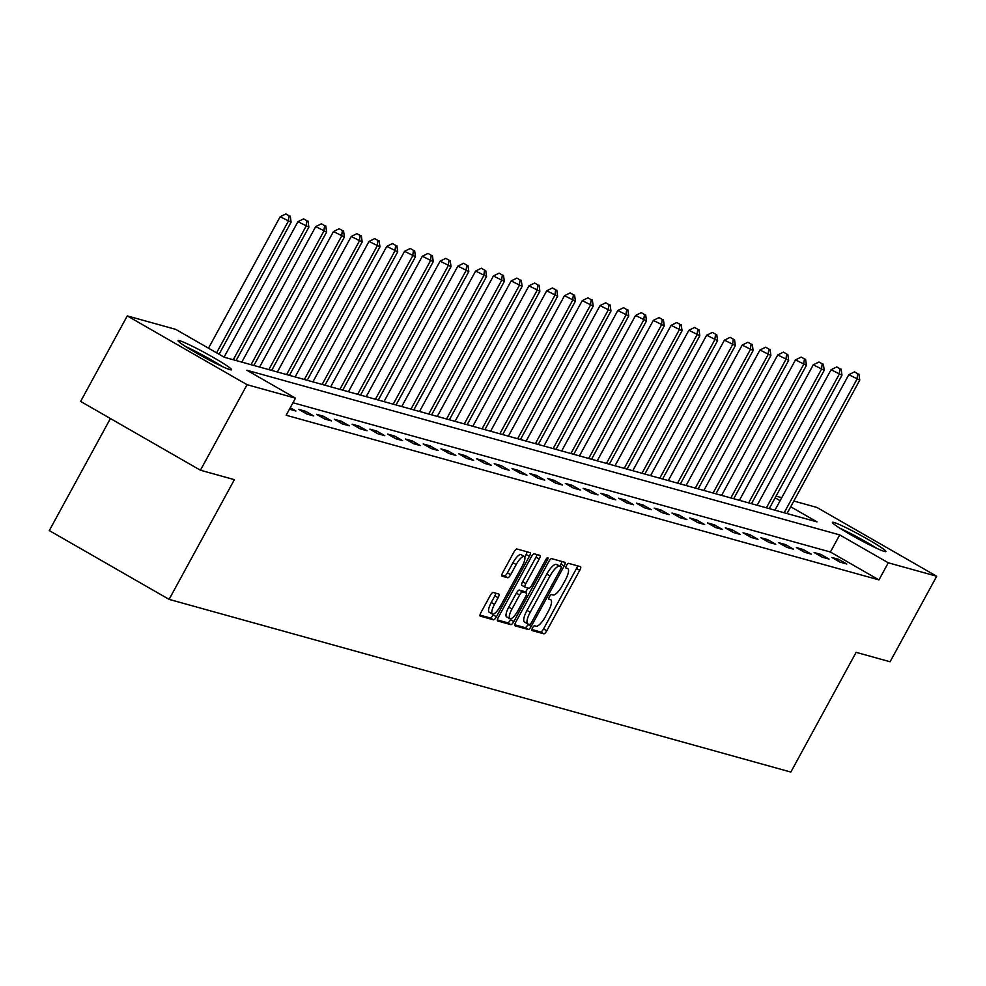 <?xml version="1.0" encoding="UTF-8"?>
<svg xmlns="http://www.w3.org/2000/svg" width="986" height="986" viewBox="0 0 986 986"><rect width="100%" height="100%" fill="white"/><g stroke="black" fill="none" stroke-linecap="round" stroke-linejoin="round"><path stroke-width="1.48" d="M532.465 627.934A2.687 0.789 119.9 0 0 531.91 630.485A2.687 0.789 119.9 0 0 531.959 630.51L543.841 633.801A3.833 1.122 119.9 0 0 546.799 630.757L579.743 570.315A3.833 1.122 119.9 0 0 580.544 566.679A3.833 1.122 119.9 0 0 580.458 566.654L568.577 563.351A2.687 0.789 119.9 0 0 566.519 565.483A2.687 0.789 119.9 0 0 565.964 568.022A2.687 0.789 119.9 0 0 566.013 568.047L567.554 568.478A12.276 3.611 119.9 0 1 567.8 568.577A12.276 3.611 119.9 0 1 565.274 580.212L562.525 585.253A12.276 3.611 119.9 0 1 553.097 595.002L551.556 594.583A2.687 0.789 119.9 0 0 549.485 596.715A2.687 0.789 119.9 0 0 548.931 599.254A2.687 0.789 119.9 0 0 548.992 599.278L550.533 599.71A12.276 3.611 119.9 0 1 550.78 599.808A12.276 3.611 119.9 0 1 548.253 611.443L545.505 616.484A12.276 3.611 119.9 0 1 536.064 626.233L534.523 625.802A2.687 0.789 119.9 0 0 532.465 627.934M179.563 340.7A30.467 2.182 -151.4 0 1 209.845 355.478A30.467 2.182 -151.4 0 1 231.574 369.787A30.467 2.182 -151.4 0 1 230.071 369.701A30.467 2.182 -151.4 0 1 199.801 354.923A30.467 2.182 -151.4 0 1 178.072 340.614A30.467 2.182 -151.4 0 1 179.563 340.7M833.885 522.432A30.467 2.182 -151.4 0 1 864.167 537.222A30.467 2.182 -151.4 0 1 885.896 551.519A30.467 2.182 -151.4 0 1 884.393 551.445A30.467 2.182 -151.4 0 1 854.122 536.655A30.467 2.182 -151.4 0 1 832.394 522.358A30.467 2.182 -151.4 0 1 833.885 522.432M493.185 592.475A3.833 1.122 119.9 0 0 490.239 595.519L480.995 612.479A3.833 1.122 119.9 0 0 480.194 616.114A3.833 1.122 119.9 0 0 480.281 616.151L493.468 619.812A3.833 1.122 119.9 0 0 496.426 616.768L529.371 556.326A3.833 1.122 119.9 0 0 530.172 552.69A3.833 1.122 119.9 0 0 530.086 552.653L516.898 548.992A3.833 1.122 119.9 0 0 513.94 552.037L502.774 572.521A3.833 1.122 119.9 0 0 501.985 576.157A3.833 1.122 119.9 0 0 502.059 576.194L507.716 577.759A3.833 1.122 119.9 0 0 510.662 574.715L516.196 564.559A10.254 3.02 119.9 0 1 524.293 556.486A10.254 3.02 119.9 0 1 522.186 566.223L500.481 606.008A10.254 3.02 119.9 0 1 492.384 614.068A10.254 3.02 119.9 0 1 494.504 604.344L498.115 597.713A3.833 1.122 119.9 0 0 498.916 594.077A3.833 1.122 119.9 0 0 498.83 594.04L493.185 592.475M793.841 501.036L816.901 507.445L936.7 576.243L890.075 661.766L856.119 652.338L790.846 772.063L169.099 599.377L234.385 479.652L200.429 470.223L247.067 384.7L127.268 315.902L175.681 329.349L224.241 357.24L817.049 521.89L790.71 506.767M936.7 576.243L888.287 562.796L839.715 534.905L246.907 370.255L295.48 398.147L247.067 384.7M295.48 398.147L286.15 415.242L878.957 579.904L888.287 562.796M515.764 622.141A3.833 1.122 119.9 0 0 514.975 625.777A3.833 1.122 119.9 0 0 515.049 625.814L528.25 629.475A3.833 1.122 119.9 0 0 531.195 626.43L564.152 565.989A3.833 1.122 119.9 0 0 564.941 562.353A3.833 1.122 119.9 0 0 564.867 562.316L551.667 558.655A3.833 1.122 119.9 0 0 548.721 561.7L515.764 622.141M510.859 624.643L497.671 620.983A3.833 1.122 119.9 0 1 497.585 620.946A3.833 1.122 119.9 0 1 498.374 617.31L531.331 556.868A3.833 1.122 119.9 0 1 534.276 553.824L539.934 555.389A3.833 1.122 119.9 0 1 540.008 555.426A3.833 1.122 119.9 0 1 539.219 559.062L525.846 583.576A3.833 1.122 119.9 0 0 525.057 587.212A3.833 1.122 119.9 0 0 525.144 587.237L528.878 588.285A3.833 1.122 119.9 0 0 531.836 585.228L545.751 559.715A2.687 0.789 119.9 0 1 547.871 557.608A2.687 0.789 119.9 0 1 547.316 560.147L513.805 621.599A3.833 1.122 119.9 0 1 510.859 624.643L507.617 622.782L497.388 619.947M110.407 418.52L49.3 530.579L169.099 599.377M878.957 579.904L830.397 552.012L292.965 402.744M838.729 559.37L831.901 557.472L839.998 562.119L846.826 564.017L838.729 559.37L837.89 560.911M820.968 554.428L814.128 552.53L822.225 557.176L829.053 559.074L820.968 554.428L820.118 555.968M803.196 549.498L796.355 547.6L804.453 552.246L811.293 554.144L803.196 549.498L802.357 551.038M785.423 544.555L778.583 542.657L786.68 547.304L793.52 549.202L785.423 544.555L784.585 546.096M767.65 539.625L760.822 537.727L768.907 542.374L775.748 544.272L767.65 539.625L766.812 541.166M749.878 534.683L743.05 532.785L751.135 537.432L757.975 539.33L749.878 534.683L749.04 536.224M732.105 529.753L725.277 527.855L733.374 532.502L740.203 534.4L732.105 529.753L731.267 531.294M714.345 524.811L707.504 522.913L715.602 527.559L722.43 529.457L714.345 524.811L713.494 526.364M696.572 519.881L689.732 517.983L697.829 522.629L704.67 524.527L696.572 519.881L695.734 521.421M678.799 514.938L671.959 513.04L680.057 517.699L686.897 519.597L678.799 514.938L677.961 516.491M661.027 510.008L654.199 508.11L662.284 512.757L669.124 514.655L661.027 510.008L660.189 511.549M643.254 505.066L636.426 503.168L644.511 507.827L651.352 509.725L643.254 505.066L642.416 506.619M625.481 500.136L618.653 498.238L626.751 502.885L633.579 504.783L625.481 500.136L624.643 501.677M607.721 495.206L600.881 493.308L608.978 497.955L615.806 499.853L607.721 495.206L606.871 496.747M589.948 490.264L583.108 488.366L591.206 493.012L598.046 494.91L589.948 490.264L589.098 491.804M572.176 485.334L565.335 483.436L573.433 488.082L580.273 489.98L572.176 485.334L571.338 486.874M554.403 480.392L547.575 478.493L555.66 483.14L562.501 485.038L554.403 480.392L553.565 481.932M536.63 475.462L529.802 473.563L537.888 478.21L544.728 480.108L536.63 475.462L535.792 477.002M518.858 470.519L512.03 468.621L520.127 473.268L526.955 475.166L518.858 470.519L518.02 472.06M501.098 465.589L494.257 463.691L502.355 468.338L509.183 470.236L501.098 465.589L500.247 467.13M483.325 460.647L476.485 458.749L484.582 463.395L491.422 465.293L483.325 460.647L482.474 462.188M465.552 455.717L458.712 453.819L466.809 458.465L473.65 460.363L465.552 455.717L464.714 457.257M447.78 450.775L440.952 448.876L449.037 453.523L455.877 455.421L447.78 450.775L446.941 452.327M430.007 445.845L423.179 443.946L431.264 448.593L438.104 450.491L430.007 445.845L429.169 447.385M412.234 440.902L405.406 439.004L413.504 443.663L420.332 445.561L412.234 440.902L411.396 442.455M394.474 435.972L387.634 434.074L395.731 438.721L402.559 440.619L394.474 435.972L393.624 437.513M376.701 431.03L369.861 429.132L377.958 433.791L384.786 435.689L376.701 431.03L375.851 432.583M358.929 426.1L352.088 424.202L360.186 428.848L367.026 430.746L358.929 426.1L358.091 427.641M341.156 421.17L334.328 419.26L342.413 423.918L349.254 425.816L341.156 421.17L340.318 422.711M323.383 416.228L316.555 414.33L324.64 418.976L331.481 420.874L323.383 416.228L322.545 417.768M305.611 411.298L298.783 409.4L306.88 414.046L313.708 415.944L305.611 411.298L304.773 412.838M290.241 407.736L295.936 411.002L289.453 409.202M200.429 470.223L80.63 401.425L127.268 315.902M776.068 496.106L781.762 497.683M780.123 500.678L775.132 497.819M830.397 552.012L839.715 534.905M531.824 629.512L540.611 631.952A3.833 1.122 119.9 0 0 543.557 628.895L576.514 568.454A3.833 1.122 119.9 0 0 577.5 565.828M559.9 565.989L560.911 564.128A3.833 1.122 119.9 0 0 561.909 561.49M514.766 624.767L525.008 627.614A3.833 1.122 119.9 0 0 527.954 624.569L528.237 624.064M529.581 624.434A2.687 0.789 119.9 0 0 531.639 622.302L560.566 569.242A2.687 0.789 119.9 0 0 561.12 566.703A2.687 0.789 119.9 0 0 561.071 566.679L559.444 566.223A12.276 3.611 119.9 0 0 550.015 575.972L530.234 612.244A12.276 3.611 119.9 0 0 527.707 623.879A12.276 3.611 119.9 0 0 527.954 623.978L529.581 624.434M527.485 623.707L524.725 622.117A12.276 3.611 119.9 0 1 524.466 622.018A12.276 3.611 119.9 0 1 527.005 610.383L546.774 574.123A12.276 3.611 119.9 0 1 556.215 564.362L557.829 564.818M524.996 587.151L521.902 585.376A3.833 1.122 119.9 0 1 521.816 585.351A3.833 1.122 119.9 0 1 522.617 581.715L535.977 557.201A3.833 1.122 119.9 0 0 536.976 554.576M527.88 588.001L525.439 592.463M511.155 618.678L510.575 619.738L513.805 621.599M511.98 609.003A10.254 3.02 119.9 0 0 509.861 618.727A10.254 3.02 119.9 0 0 517.958 610.667L525.612 596.653A3.833 1.122 119.9 0 0 526.401 593.017A3.833 1.122 119.9 0 0 526.314 592.98L522.58 591.945A3.833 1.122 119.9 0 0 519.622 594.989L511.98 609.003L508.739 607.154A10.254 3.02 119.9 0 0 506.631 616.879L509.861 618.727M523.233 591.206A3.833 1.122 119.9 0 0 523.159 591.156A3.833 1.122 119.9 0 0 523.085 591.119L526.314 592.98M508.739 607.154L516.393 593.128A3.833 1.122 119.9 0 1 519.339 590.084L523.085 591.119M507.617 622.782A3.833 1.122 119.9 0 0 510.575 619.738M492.384 614.068L489.155 612.207A10.254 3.02 119.9 0 1 491.262 602.483L494.886 595.852A3.833 1.122 119.9 0 0 495.872 593.227M524.293 556.486L521.064 554.637A10.254 3.02 119.9 0 0 512.966 562.698L516.196 564.559M501.788 575.158L504.475 575.898A3.833 1.122 119.9 0 0 507.42 572.854L512.966 562.698M524.737 557.028L526.142 554.465A3.833 1.122 119.9 0 0 527.128 551.84M479.997 615.116L490.239 617.951A3.833 1.122 119.9 0 0 493.185 614.907L493.666 614.019M787.013 513.546L859.755 380.128L848.81 374.692L774.934 510.193M857.758 373.731L854.529 371.87L857.758 373.731L856.908 379.339L784.166 512.757M858.905 374.051L859.755 380.128M848.81 374.692L854.529 371.87M842.315 529.753A26.363 1.886 -151.4 0 1 853.383 535.25A26.363 1.886 -151.4 0 1 874.299 547.193M877.01 548.462A30.27 2.169 28.6 0 0 852.754 534.597A30.27 2.169 28.6 0 0 839.776 528.163M187.993 348.021A26.363 1.886 -151.4 0 1 219.977 365.461M222.688 366.73A30.27 2.169 28.6 0 0 185.454 346.431M769.253 508.616L841.982 375.198L831.05 369.75L757.174 505.251M839.986 368.801L836.757 366.94L839.986 368.801L839.135 374.409L766.405 507.815M841.132 369.121L841.982 375.198M831.05 369.75L836.757 366.94M751.48 503.673L824.222 370.255L813.277 364.82L739.401 500.321M822.225 363.859L818.984 362.01L822.225 363.859L821.375 369.467L748.633 502.885M823.359 364.179L824.222 370.255M813.277 364.82L818.984 362.01M733.707 498.743L806.449 365.325L795.505 359.89L721.629 495.379M804.453 358.929L801.211 357.068L804.453 358.929L803.602 364.537L730.86 497.942M805.587 359.249L806.449 365.325M795.505 359.89L801.211 357.068M715.935 493.801L788.677 360.383L777.732 354.948L703.856 490.449M786.68 353.986L783.439 352.138L786.68 353.986L785.83 359.594L713.088 493.012M787.814 354.307L788.677 360.383M777.732 354.948L783.439 352.138M698.162 488.871L770.904 355.453L759.959 350.018L686.083 485.506M768.907 349.056L765.666 347.195L768.907 349.056L768.057 354.664L695.315 488.082M770.041 349.377L770.904 355.453M759.959 350.018L765.666 347.195M680.389 483.929L753.131 350.511L742.187 345.075L668.311 480.576M751.135 344.126L747.893 342.265L751.135 344.126L750.284 349.722L677.542 483.14M752.281 344.434L753.131 350.511M742.187 345.075L747.893 342.265M662.629 478.999L735.359 345.581L724.427 340.145L650.55 475.646M733.362 339.184L730.133 337.323L733.362 339.184L732.512 344.792L659.77 478.21M734.508 339.504L735.359 345.581M724.427 340.145L730.133 337.323M644.856 474.056L717.598 340.651L706.654 335.203L632.778 470.704M715.602 334.254L712.36 332.393L715.602 334.254L714.751 339.85L642.009 473.268M716.736 334.562L717.598 340.651M706.654 335.203L712.36 332.393M627.084 469.126L699.826 335.708L688.881 330.273L615.005 465.774M697.829 329.312L694.588 327.451L697.829 329.312L696.979 334.92L624.237 468.338M698.963 329.632L699.826 335.708M688.881 330.273L694.588 327.451M609.311 464.184L682.053 330.778L671.109 325.331L597.233 460.832M680.057 324.382L676.815 322.521L680.057 324.382L679.206 329.977L606.464 463.395M681.19 324.69L682.053 330.778M671.109 325.331L676.815 322.521M591.538 459.254L664.281 325.836L653.336 320.401L579.46 455.902M662.284 319.439L659.042 317.578L662.284 319.439L661.433 325.047L588.691 458.465M663.418 319.76L664.281 325.836M653.336 320.401L659.042 317.578M573.766 454.312L646.508 320.906L635.563 315.458L561.687 450.959M644.511 314.509L641.27 312.648L644.511 314.509L643.661 320.105L570.919 453.523M645.657 314.817L646.508 320.906M635.563 315.458L641.27 312.648M556.005 449.382L628.735 315.964L617.803 310.528L543.927 446.029M626.739 309.567L623.509 307.706L626.739 309.567L625.888 315.175L553.146 448.593M627.885 309.887L628.735 315.964M617.803 310.528L623.509 307.706M538.233 444.44L610.975 311.034L600.03 305.586L526.154 441.087M608.978 304.637L605.737 302.776L608.978 304.637L608.115 310.245L535.386 443.651M610.112 304.945L610.975 311.034M600.03 305.586L605.737 302.776M520.46 439.51L593.202 306.091L582.258 300.656L508.382 436.157M591.206 299.695L587.964 297.834L591.206 299.695L590.355 305.303L517.613 438.721M592.34 300.015L593.202 306.091M582.258 300.656L587.964 297.834M502.687 434.579L575.43 301.161L564.485 295.714L490.609 431.215M573.433 294.765L570.191 292.904L573.433 294.765L572.583 300.373L499.84 433.778M574.567 295.085L575.43 301.161M564.485 295.714L570.191 292.904M484.915 429.637L557.657 296.219L546.712 290.784L472.836 426.285M555.66 289.822L552.419 287.974L555.66 289.822L554.81 295.43L482.068 428.848M556.794 290.143L557.657 296.219M546.712 290.784L552.419 287.974M467.142 424.707L539.884 291.289L528.94 285.854L455.064 421.342M537.888 284.892L534.646 283.031L537.888 284.892L537.037 290.5L464.295 423.906M539.034 285.213L539.884 291.289M528.94 285.854L534.646 283.031M449.382 419.765L522.112 286.347L511.179 280.911L437.291 416.412M520.115 279.95L516.886 278.101L520.115 279.95L519.265 285.558L446.522 418.976M521.261 280.27L522.112 286.347M511.179 280.911L516.886 278.101M431.609 414.835L504.351 281.417L493.407 275.981L419.531 411.47M502.355 275.02L499.113 273.159L502.355 275.02L501.492 280.628L428.762 414.034M503.489 275.34L504.351 281.417M493.407 275.981L499.113 273.159M413.837 409.893L486.579 276.474L475.634 271.039L401.758 406.54M484.582 270.09L481.341 268.229L484.582 270.09L483.732 275.686L410.989 409.104M485.716 270.398L486.579 276.474M475.634 271.039L481.341 268.229M396.064 404.963L468.806 271.544L457.861 266.109L383.985 401.61M466.809 265.148L463.568 263.287L466.809 265.148L465.959 270.756L393.217 404.174M467.943 265.468L468.806 271.544M457.861 266.109L463.568 263.287M378.291 400.02L451.033 266.602L440.089 261.167L366.213 396.668M449.037 260.218L445.795 258.357L449.037 260.218L448.186 265.813L375.444 399.231M450.171 260.526L451.033 266.602M440.089 261.167L445.795 258.357M360.519 395.09L433.261 261.672L422.316 256.237L348.44 391.738M431.264 255.275L428.023 253.414L431.264 255.275L430.414 260.883L357.671 394.301M432.41 255.596L433.261 261.672M422.316 256.237L428.023 253.414M342.758 390.148L415.488 256.742L404.556 251.294L330.667 386.795M413.491 250.345L410.262 248.484L413.491 250.345L412.641 255.941L339.899 389.359M414.638 250.654L415.488 256.742M404.556 251.294L410.262 248.484M324.986 385.218L397.728 251.8L386.783 246.364L312.907 381.865M395.719 245.403L392.49 243.542L395.719 245.403L394.868 251.011L322.139 384.429M396.865 245.724L397.728 251.8M386.783 246.364L392.49 243.542M307.213 380.276L379.955 246.87L369.01 241.422L295.134 376.923M377.958 240.473L374.717 238.612L377.958 240.473L377.108 246.069L304.366 379.487M379.092 240.781L379.955 246.87M369.01 241.422L374.717 238.612M289.44 375.346L362.182 241.927L351.238 236.492L277.362 371.993M360.186 235.531L356.944 233.67L360.186 235.531L359.335 241.139L286.593 374.557M361.32 235.851L362.182 241.927M351.238 236.492L356.944 233.67M271.668 370.403L344.41 236.997L333.465 231.55L259.589 367.051M342.413 230.601L339.172 228.74L342.413 230.601L341.563 236.209L268.821 369.614M343.547 230.909L344.41 236.997M333.465 231.55L339.172 228.74M253.895 365.473L326.637 232.055L315.693 226.62L241.816 362.121M324.64 225.658L321.399 223.797L324.64 225.658L323.79 231.266L251.048 364.684M325.787 225.979L326.637 232.055M315.693 226.62L321.399 223.797M236.122 360.543L308.864 227.125L297.932 221.677L224.069 357.142M306.868 220.728L303.639 218.867L306.868 220.728L306.017 226.336L233.275 359.742M308.014 221.049L308.864 227.125M297.932 221.677L303.639 218.867M219.077 354.27L291.104 222.183L280.16 216.747L208.49 348.194M289.095 215.786L285.866 213.937L289.095 215.786L288.245 221.394L216.587 352.84M290.241 216.107L291.104 222.183M280.16 216.747L285.866 213.937M576.514 568.454L579.743 570.315M543.557 628.895L546.799 630.757M540.611 631.952L543.841 633.801M560.911 564.128L564.152 565.989M527.954 624.569L531.195 626.43M525.008 627.614L528.25 629.475M556.215 564.362L559.444 566.223M546.774 574.123L550.015 575.972M527.005 610.383L530.234 612.244M535.977 557.201L539.219 559.062M522.617 581.715L525.846 583.576M545.948 559.37L547.316 560.147M519.339 590.084L522.58 591.945M516.393 593.128L519.622 594.989M494.886 595.852L498.115 597.713M491.262 602.483L494.504 604.344M507.42 572.854L510.662 574.715M504.475 575.898L507.716 577.759M526.142 554.465L529.371 556.326M493.185 614.907L496.426 616.768M490.239 617.951L493.468 619.812M524.466 622.018L527.707 623.879M521.816 585.351L525.057 587.212M523.159 591.156L526.401 593.017"/></g></svg>
